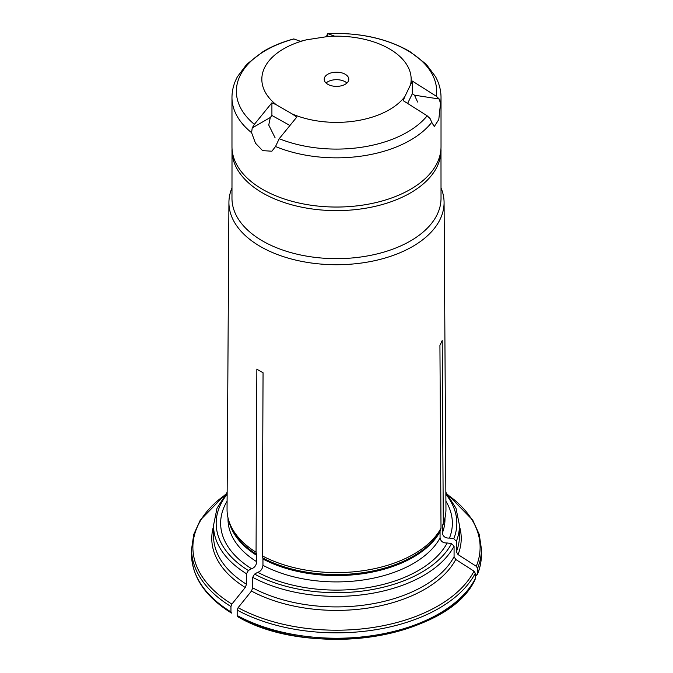<?xml version="1.0" encoding="UTF-8"?>
<svg xmlns="http://www.w3.org/2000/svg" width="673" height="673" viewBox="0 0 673 673"><rect width="100%" height="100%" fill="white"/><g stroke="black" fill="none" stroke-linecap="round" stroke-linejoin="round"><path stroke-width="1.01" d="M404.818 96.668L412.313 81.063L436.272 96.214L439.208 99.007L440.512 103.474L438.788 119.567L434.278 126.524L431.755 122.343A104.525 60.351 180 0 1 275.526 146.512L279.211 138.697L296.751 117.127L292.402 114.057A74.661 43.106 0 0 0 404.818 96.668L403.22 100.656L427.178 115.806L430.114 118.599L431.755 122.343M327.768 33.65L334.372 36.056L328.432 36.418L306.375 39.833A74.661 43.106 0 0 0 276.25 104.736L292.402 114.057M410.723 83.932A74.661 43.106 0 0 0 328.432 36.418M345.199 84.293A12.299 7.1 180 0 1 331.797 85.833A12.299 7.1 180 0 1 324.201 79.271A12.299 7.1 180 0 1 336.5 72.171A12.299 7.1 180 0 1 348.799 79.271A12.299 7.1 180 0 1 345.199 84.293M326.06 83.031A12.299 7.1 180 0 1 345.199 81.761A12.299 7.1 180 0 1 346.94 83.031M436.272 96.214A100.134 57.811 180 0 0 327.953 33.684L326.598 36.056M275.156 137.931L268.746 125.052L270.31 117.489L271.909 115.487L271.909 102.784L254.369 124.354L252.215 127.937L251.601 132.699L255.462 143.164L262.588 150.634L271.892 151.206L275.526 146.512M293.748 38.916L300.436 41.314L306.375 39.833M412.313 81.063L412.313 93.766L407.729 103.188M412.313 93.766L414.492 95.187L417.596 102.018M289.945 125.481L271.909 115.487M276.25 104.736L271.909 102.784M251.601 132.699A104.525 60.351 180 0 1 231.975 97.492L231.975 146.689A104.525 60.351 0 0 0 262.588 189.365A104.525 60.351 0 0 0 376.501 202.447A104.525 60.351 0 0 0 441.025 146.689L441.025 97.492A104.525 60.351 180 0 1 440.512 103.474M468.198 589.498A143.618 82.914 0 0 1 238.099 616.821L237.174 615.501L237.174 610.091L238.099 607.694A327929.042 189330.833 -60 0 1 251.466 591.071L252.703 587.874L252.703 577.333L254.571 574.111L257.742 572.277C260.695 571.402 262.436 569.08 262.958 565.32L262.958 558.994A5.266 3.037 120 0 0 262.832 557.959L262.268 555.848L263.059 372.749L256.85 369.166L256.06 552.264L256.623 554.375A5.266 3.037 120 0 1 256.75 555.41L256.75 561.736C256.22 565.497 254.478 567.81 251.534 568.693L248.362 570.519L246.495 573.749L246.495 584.282L245.25 587.487A124.732 72.011 180 0 1 213.526 526.345M230.957 611.908L231.487 613.103C205.492 596.808 192.184 577.299 191.569 554.56A144.931 83.679 0 0 0 230.957 611.908L230.957 606.508L231.891 604.102A327929.042 189330.833 -60 0 1 245.25 587.487M237.174 615.501A144.931 83.679 0 0 0 475.289 578.662L475.104 579.445C448.992 638.063 309.984 659.304 237.737 616.712M252.703 587.874A122.974 71.002 0 0 0 454.073 556.722L454.073 546.182L451.524 543.641L447.192 542.968C443.162 543.17 440.781 541.487 440.058 537.92L440.058 531.603A5.266 4.156 24.9 0 1 440.235 530.517L441.008 528.196L439.923 345.392L442.203 340.496L443.28 523.3A109.455 63.195 0 0 0 443.978 521.382A109.455 63.195 0 0 0 445.955 509.183L444.079 202.396A107.579 62.109 0 0 0 441.025 187.927M454.073 556.722L455.772 559.465A124.732 72.011 180 0 1 251.466 591.071M475.289 578.662L475.289 573.253L474.019 571.192A327929.109 258630.779 -155.1 0 0 455.772 559.465M257.742 572.277A115.857 66.888 0 0 0 447.192 542.968M476.291 575.423L477.569 573.758A144.931 83.679 0 0 0 481.431 554.56C481.422 561.282 480.093 567.894 477.443 574.397L477.569 568.357L476.291 566.296A327928.983 258630.678 -155.1 0 0 458.044 554.569L456.344 551.826L456.344 541.285L453.795 538.736L449.463 538.072C445.433 538.274 443.053 536.591 442.338 533.024L442.338 526.698A5.266 4.156 24.9 0 1 442.506 525.613L443.28 523.3M231.975 187.927A107.579 62.109 0 0 0 228.921 202.396L227.045 509.183A109.455 63.195 0 0 0 229.022 521.382A109.455 63.195 0 0 0 256.06 552.264M262.268 555.848A109.455 63.195 0 0 0 441.008 528.196M449.463 538.072A115.857 66.888 0 0 0 445.913 501.217M227.087 501.217A115.857 66.888 0 0 0 251.534 568.693M232.017 148.447L231.975 198.299A104.525 60.351 0 0 0 262.588 240.976A104.525 60.351 0 0 0 376.501 254.058A104.525 60.351 0 0 0 441.025 198.299L440.983 148.447M228.921 202.396A107.579 62.109 0 0 0 260.426 246.537A107.579 62.109 0 0 0 377.847 259.955A107.579 62.109 0 0 0 444.079 202.396M328.163 36.46L327.162 34.315M254.369 124.354A100.134 57.811 180 0 1 294.017 38.933M427.178 115.806A100.134 57.811 180 0 1 279.211 138.697M270.31 117.489L252.215 127.937M414.492 95.187L439.208 99.007M262.832 557.959A108.656 62.732 0 0 0 440.235 530.517M262.958 558.994A108.479 62.631 0 0 0 440.058 531.603M230.957 606.508A144.931 83.679 180 0 1 191.569 549.16L193.757 534.412L200.226 520.179L224.933 494.924M224.647 495.286A143.618 82.914 0 0 0 231.891 604.102M238.099 607.694A143.618 82.914 0 0 0 474.019 571.192M262.958 565.32A108.479 62.631 0 0 0 440.058 537.92M476.291 566.296A143.618 82.914 0 0 0 448.353 495.286M459.474 526.345A124.732 72.011 180 0 1 458.044 554.569M475.289 573.253A144.931 83.679 180 0 1 237.174 610.091M229.022 521.382L229.813 523.729A108.656 62.732 0 0 0 256.623 554.375M228.963 521.196A108.479 62.631 0 0 0 256.75 555.41M442.506 525.613A108.656 62.732 0 0 0 443.187 523.729L443.978 521.382M246.495 573.749A122.974 71.002 0 0 1 213.526 525.369L213.526 535.91A122.974 71.002 0 0 0 246.495 584.282M252.703 577.333A122.974 71.002 0 0 0 454.073 546.182M254.571 574.111A120.341 69.479 0 0 0 451.524 543.641M456.344 551.826A122.974 71.002 0 0 0 459.474 535.91L459.474 525.369L456 508.266L445.854 492.266M456.344 541.285A122.974 71.002 0 0 0 459.474 525.369M453.795 538.736A120.341 69.479 0 0 0 445.863 494.234M227.138 494.234A120.341 69.479 0 0 0 248.362 570.519M228.021 517.84L228.021 519.278A108.479 62.631 0 0 0 256.75 561.736M442.338 533.024A108.479 62.631 0 0 0 444.979 519.278L444.979 517.84M442.338 526.698A108.479 62.631 0 0 0 444.037 521.196M448.067 494.924L472.774 520.179L479.243 534.412L481.431 549.16A144.931 83.679 180 0 1 477.569 568.357M231.975 150.272A104.525 60.351 0 0 0 262.588 192.949A104.525 60.351 0 0 0 376.501 206.031A104.525 60.351 0 0 0 441.025 150.272M441.025 97.492C440.992 90.232 439.149 83.275 435.498 76.613L426.211 64.229L409.891 51.56C386.815 38.353 359.449 32.388 327.793 33.65M231.975 97.492C232.008 90.232 233.851 83.275 237.502 76.613L246.789 64.229L263.109 51.56C272.085 46.218 282.298 42.004 293.722 38.925M213.526 525.369L217 508.266L227.146 492.266M191.569 549.16L191.569 554.56M481.431 549.16L481.431 554.56"/></g></svg>
